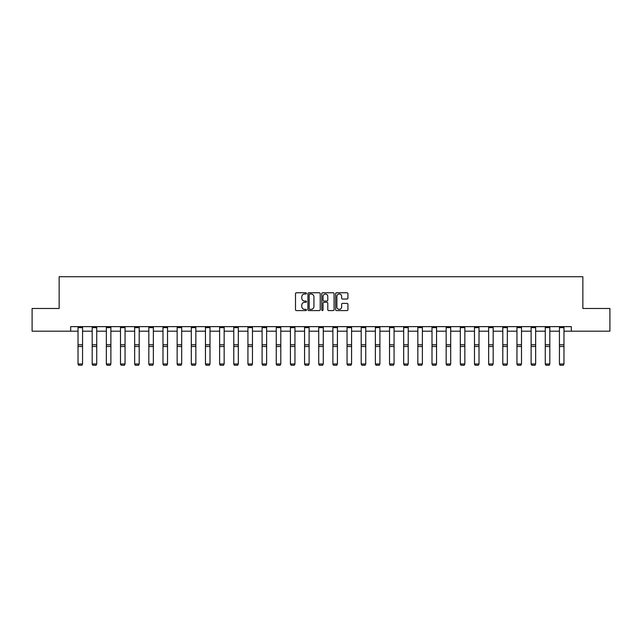 <?xml version="1.0" encoding="UTF-8"?>
<svg xmlns="http://www.w3.org/2000/svg" width="642" height="642" viewBox="0 0 642 642"><rect width="100%" height="100%" fill="white"/><g stroke="black" fill="none" stroke-linecap="round" stroke-linejoin="round"><path stroke-width="0.96" d="M306.475 293.394A0.626 0.626 0 0 0 305.857 292.776L296.387 292.776A0.891 0.891 0 0 0 295.497 293.667L295.497 309.701A0.891 0.891 0 0 0 296.387 310.592L305.857 310.592A0.626 0.626 0 0 0 306.475 309.966A0.626 0.626 0 0 0 305.857 309.348L304.629 309.348A2.849 2.849 0 0 1 301.78 306.491L301.78 305.159A2.849 2.849 0 0 1 304.629 302.31L305.857 302.31A0.626 0.626 0 0 0 306.475 301.684A0.626 0.626 0 0 0 305.857 301.058L304.629 301.058A2.849 2.849 0 0 1 301.78 298.209L301.78 296.869A2.849 2.849 0 0 1 304.629 294.02L305.857 294.02A0.626 0.626 0 0 0 306.475 293.394M347.033 299.052A0.891 0.891 0 0 0 347.924 298.161L347.924 293.667A0.891 0.891 0 0 0 347.033 292.776L336.52 292.776A0.891 0.891 0 0 0 335.63 293.667L335.63 309.701A0.891 0.891 0 0 0 336.52 310.592L347.033 310.592A0.891 0.891 0 0 0 347.924 309.701L347.924 304.268A0.891 0.891 0 0 0 347.033 303.377L342.539 303.377A0.891 0.891 0 0 0 341.648 304.268L341.648 306.964A2.383 2.383 0 0 1 339.265 309.348A2.383 2.383 0 0 1 336.881 306.964L336.881 296.403A2.383 2.383 0 0 1 339.265 294.02A2.383 2.383 0 0 1 341.648 296.403L341.648 298.161A0.891 0.891 0 0 0 342.539 299.052L347.033 299.052M70.676 331.184L32.1 331.184L32.1 308.489L59.144 308.489L59.144 276.726L582.856 276.726L582.856 308.489L609.9 308.489L609.9 331.184L571.324 331.184L571.324 326.642L70.676 326.642L70.676 331.184L78.027 331.184M320.222 293.667A0.891 0.891 0 0 0 319.331 292.776L308.818 292.776A0.891 0.891 0 0 0 307.927 293.667L307.927 309.701A0.891 0.891 0 0 0 308.818 310.592L319.331 310.592A0.891 0.891 0 0 0 320.222 309.701L320.222 293.667M322.669 292.776L333.182 292.776A0.891 0.891 0 0 1 334.073 293.667L334.073 309.701A0.891 0.891 0 0 1 333.182 310.592L328.688 310.592A0.891 0.891 0 0 1 327.789 309.701L327.789 303.201A0.891 0.891 0 0 0 326.898 302.31L323.921 302.31A0.891 0.891 0 0 0 323.03 303.201L323.03 309.966A0.626 0.626 0 0 1 322.404 310.592A0.626 0.626 0 0 1 321.778 309.966L321.778 293.667A0.891 0.891 0 0 1 322.669 292.776M82.561 331.184L92.183 331.184M96.725 331.184L106.347 331.184M110.881 331.184L120.503 331.184M125.046 331.184L134.66 331.184M139.202 331.184L148.824 331.184M153.358 331.184L162.98 331.184M167.522 331.184L177.144 331.184M181.678 331.184L191.3 331.184M195.834 331.184L205.456 331.184M209.998 331.184L219.62 331.184M224.154 331.184L233.776 331.184M238.318 331.184L247.932 331.184M252.475 331.184L262.096 331.184M266.631 331.184L276.253 331.184M280.795 331.184L290.417 331.184M294.951 331.184L304.573 331.184M309.107 331.184L318.729 331.184M323.271 331.184L332.893 331.184M337.427 331.184L347.049 331.184M351.583 331.184L361.205 331.184M365.747 331.184L375.369 331.184M379.903 331.184L389.525 331.184M394.068 331.184L403.682 331.184M408.224 331.184L417.846 331.184M422.38 331.184L432.002 331.184M436.544 331.184L446.166 331.184M450.7 331.184L460.322 331.184M464.856 331.184L474.478 331.184M479.02 331.184L488.642 331.184M493.176 331.184L502.798 331.184M507.341 331.184L516.954 331.184M521.497 331.184L531.119 331.184M535.653 331.184L545.275 331.184M549.817 331.184L559.439 331.184M563.973 331.184L571.324 331.184M309.797 294.02A0.626 0.626 0 0 0 309.171 294.646L309.171 308.722A0.626 0.626 0 0 0 309.797 309.348L311.089 309.348A2.849 2.849 0 0 0 313.938 306.491L313.938 296.869A2.849 2.849 0 0 0 311.089 294.02L309.797 294.02M327.789 296.452A2.383 2.383 0 0 0 325.414 294.068A2.383 2.383 0 0 0 323.03 296.452L323.03 300.167A0.891 0.891 0 0 0 323.921 301.058L326.898 301.058A0.891 0.891 0 0 0 327.789 300.167L327.789 296.452M78.027 364.15L78.709 365.274L78.027 363.982L82.561 363.982L81.887 365.274L78.709 365.21L81.887 365.274M82.561 327.637L78.027 327.637L78.027 326.658L82.561 326.658L82.561 363.982L81.887 365.21M78.027 327.637L78.027 363.982L78.709 365.21M92.183 364.15L92.865 365.274L92.183 363.982L96.725 363.982L96.043 365.274L92.865 365.21L96.043 365.274M106.347 364.15L107.021 365.274L106.347 363.982L110.881 363.982L110.199 365.274L107.021 365.21L110.199 365.274M96.725 327.637L92.183 327.637L92.183 326.658L96.725 326.658L96.725 363.982L96.043 365.21M92.183 327.637L92.183 363.982L92.865 365.21M110.881 327.637L106.347 327.637L106.347 326.658L110.881 326.658L110.881 363.982L110.199 365.21M106.347 327.637L106.347 363.982L107.021 365.21M120.503 364.15L121.186 365.274L120.503 363.982L125.046 363.982L124.363 365.274L121.186 365.21L124.363 365.274M134.66 364.15L135.342 365.274L134.66 363.982L139.202 363.982L138.52 365.274L135.342 365.21L138.52 365.274M148.824 364.15L149.506 365.274L148.824 363.982L153.358 363.982L152.676 365.274L149.506 365.21L152.676 365.274M125.046 327.637L120.503 327.637L120.503 326.658L125.046 326.658L125.046 363.982L124.363 365.21M120.503 327.637L120.503 363.982L121.186 365.21M139.202 327.637L134.66 327.637L134.66 326.658L139.202 326.658L139.202 363.982L138.52 365.21M134.66 327.637L134.66 363.982L135.342 365.21M153.358 327.637L148.824 327.637L148.824 326.658L153.358 326.658L153.358 363.982L152.676 365.21M148.824 327.637L148.824 363.982L149.506 365.21M162.98 364.15L163.662 365.274L162.98 363.982L167.522 363.982L166.84 365.274L163.662 365.21L166.84 365.274M167.522 327.637L162.98 327.637L162.98 326.658L167.522 326.658L167.522 363.982L166.84 365.21M162.98 327.637L162.98 363.982L163.662 365.21M177.144 364.15L177.818 365.274L177.144 363.982L181.678 363.982L180.996 365.274L177.818 365.21L180.996 365.274M181.678 327.637L177.144 327.637L177.144 326.658L181.678 326.658L181.678 363.982L180.996 365.21M177.144 327.637L177.144 363.982L177.818 365.21M191.3 364.15L191.982 365.274L191.3 363.982L195.834 363.982L195.16 365.274L191.982 365.21L195.16 365.274M195.834 327.637L191.3 327.637L191.3 326.658L195.834 326.658L195.834 363.982L195.16 365.21M191.3 327.637L191.3 363.982L191.982 365.21M205.456 364.15L206.138 365.274L205.456 363.982L209.998 363.982L209.316 365.274L206.138 365.21L209.316 365.274M209.998 327.637L205.456 327.637L205.456 326.658L209.998 326.658L209.998 363.982L209.316 365.21M205.456 327.637L205.456 363.982L206.138 365.21M219.62 364.15L220.294 365.274L219.62 363.982L224.154 363.982L223.472 365.274L220.294 365.21L223.472 365.274M224.154 327.637L219.62 327.637L219.62 326.658L224.154 326.658L224.154 363.982L223.472 365.21M219.62 327.637L219.62 363.982L220.294 365.21M233.776 364.15L234.458 365.274L233.776 363.982L238.318 363.982L237.636 365.274L234.458 365.21L237.636 365.274M238.318 327.637L233.776 327.637L233.776 326.658L238.318 326.658L238.318 363.982L237.636 365.21M233.776 327.637L233.776 363.982L234.458 365.21M247.932 364.15L248.614 365.274L247.932 363.982L252.475 363.982L251.792 365.274L248.614 365.21L251.792 365.274M252.475 327.637L247.932 327.637L247.932 326.658L252.475 326.658L252.475 363.982L251.792 365.21M247.932 327.637L247.932 363.982L248.614 365.21M262.096 364.15L262.779 365.274L262.096 363.982L266.631 363.982L265.948 365.274L262.779 365.21L265.948 365.274M266.631 327.637L262.096 327.637L262.096 326.658L266.631 326.658L266.631 363.982L265.948 365.21M262.096 327.637L262.096 363.982L262.779 365.21M276.253 364.15L276.935 365.274L276.253 363.982L280.795 363.982L280.113 365.274L276.935 365.21L280.113 365.274M280.795 327.637L276.253 327.637L276.253 326.658L280.795 326.658L280.795 363.982L280.113 365.21M276.253 327.637L276.253 363.982L276.935 365.21M290.417 364.15L291.091 365.274L290.417 363.982L294.951 363.982L294.269 365.274L291.091 365.21L294.269 365.274M294.951 327.637L290.417 327.637L290.417 326.658L294.951 326.658L294.951 363.982L294.269 365.21M290.417 327.637L290.417 363.982L291.091 365.21M304.573 364.15L305.255 365.274L304.573 363.982L309.107 363.982L308.433 365.274L305.255 365.21L308.433 365.274M309.107 327.637L304.573 327.637L304.573 326.658L309.107 326.658L309.107 363.982L308.433 365.21M304.573 327.637L304.573 363.982L305.255 365.21M318.729 364.15L319.411 365.274L318.729 363.982L323.271 363.982L322.589 365.274L319.411 365.21L322.589 365.274M323.271 327.637L318.729 327.637L318.729 326.658L323.271 326.658L323.271 363.982L322.589 365.21M318.729 327.637L318.729 363.982L319.411 365.21M332.893 364.15L333.567 365.274L332.893 363.982L337.427 363.982L336.745 365.274L333.567 365.21L336.745 365.274M337.427 327.637L332.893 327.637L332.893 326.658L337.427 326.658L337.427 363.982L336.745 365.21M332.893 327.637L332.893 363.982L333.567 365.21M347.049 364.15L347.731 365.274L347.049 363.982L351.583 363.982L350.909 365.274L347.731 365.21L350.909 365.274M351.583 327.637L347.049 327.637L347.049 326.658L351.583 326.658L351.583 363.982L350.909 365.21M347.049 327.637L347.049 363.982L347.731 365.21M361.205 364.15L361.887 365.274L361.205 363.982L365.747 363.982L365.065 365.274L361.887 365.21L365.065 365.274M365.747 327.637L361.205 327.637L361.205 326.658L365.747 326.658L365.747 363.982L365.065 365.21M361.205 327.637L361.205 363.982L361.887 365.21M375.369 364.15L376.052 365.274L375.369 363.982L379.903 363.982L379.221 365.274L376.052 365.21L379.221 365.274M379.903 327.637L375.369 327.637L375.369 326.658L379.903 326.658L379.903 363.982L379.221 365.21M375.369 327.637L375.369 363.982L376.052 365.21M389.525 364.15L390.208 365.274L389.525 363.982L394.068 363.982L393.385 365.274L390.208 365.21L393.385 365.274M394.068 327.637L389.525 327.637L389.525 326.658L394.068 326.658L394.068 363.982L393.385 365.21M389.525 327.637L389.525 363.982L390.208 365.21M403.682 364.15L404.364 365.274L403.682 363.982L408.224 363.982L407.542 365.274L404.364 365.21L407.542 365.274M408.224 327.637L403.682 327.637L403.682 326.658L408.224 326.658L408.224 363.982L407.542 365.21M403.682 327.637L403.682 363.982L404.364 365.21M417.846 364.15L418.528 365.274L417.846 363.982L422.38 363.982L421.706 365.274L418.528 365.21L421.706 365.274M422.38 327.637L417.846 327.637L417.846 326.658L422.38 326.658L422.38 363.982L421.706 365.21M417.846 327.637L417.846 363.982L418.528 365.21M432.002 364.15L432.684 365.274L432.002 363.982L436.544 363.982L435.862 365.274L432.684 365.21L435.862 365.274M436.544 327.637L432.002 327.637L432.002 326.658L436.544 326.658L436.544 363.982L435.862 365.21M432.002 327.637L432.002 363.982L432.684 365.21M446.166 364.15L446.84 365.274L446.166 363.982L450.7 363.982L450.018 365.274L446.84 365.21L450.018 365.274M450.7 327.637L446.166 327.637L446.166 326.658L450.7 326.658L450.7 363.982L450.018 365.21M446.166 327.637L446.166 363.982L446.84 365.21M460.322 364.15L461.004 365.274L460.322 363.982L464.856 363.982L464.182 365.274L461.004 365.21L464.182 365.274M464.856 327.637L460.322 327.637L460.322 326.658L464.856 326.658L464.856 363.982L464.182 365.21M460.322 327.637L460.322 363.982L461.004 365.21M474.478 364.15L475.16 365.274L474.478 363.982L479.02 363.982L478.338 365.274L475.16 365.21L478.338 365.274M479.02 327.637L474.478 327.637L474.478 326.658L479.02 326.658L479.02 363.982L478.338 365.21M474.478 327.637L474.478 363.982L475.16 365.21M488.642 364.15L489.324 365.274L488.642 363.982L493.176 363.982L492.494 365.274L489.324 365.21L492.494 365.274M493.176 327.637L488.642 327.637L488.642 326.658L493.176 326.658L493.176 363.982L492.494 365.21M488.642 327.637L488.642 363.982L489.324 365.21M502.798 364.15L503.48 365.274L502.798 363.982L507.341 363.982L506.658 365.274L503.48 365.21L506.658 365.274M507.341 327.637L502.798 327.637L502.798 326.658L507.341 326.658L507.341 363.982L506.658 365.21M502.798 327.637L502.798 363.982L503.48 365.21M516.954 364.15L517.637 365.274L516.954 363.982L521.497 363.982L520.814 365.274L517.637 365.21L520.814 365.274M521.497 327.637L516.954 327.637L516.954 326.658L521.497 326.658L521.497 363.982L520.814 365.21M516.954 327.637L516.954 363.982L517.637 365.21M531.119 364.15L531.801 365.274L531.119 363.982L535.653 363.982L534.979 365.274L531.801 365.21L534.979 365.274M535.653 327.637L531.119 327.637L531.119 326.658L535.653 326.658L535.653 363.982L534.979 365.21M531.119 327.637L531.119 363.982L531.801 365.21M545.275 364.15L545.957 365.274L545.275 363.982L549.817 363.982L549.135 365.274L545.957 365.21L549.135 365.274M549.817 327.637L545.275 327.637L545.275 326.658L549.817 326.658L549.817 363.982L549.135 365.21M545.275 327.637L545.275 363.982L545.957 365.21M559.439 364.15L560.113 365.274L559.439 363.982L563.973 363.982L563.291 365.274L560.113 365.21L563.291 365.274M563.973 327.637L559.439 327.637L559.439 326.658L563.973 326.658L563.973 363.982L563.291 365.21M559.439 327.637L559.439 363.982L560.113 365.21M82.561 344.786L78.027 344.786M82.561 346.503L78.027 346.503M96.725 344.786L92.183 344.786M96.725 346.503L92.183 346.503M110.881 344.786L106.347 344.786M110.881 346.503L106.347 346.503M125.046 344.786L120.503 344.786M125.046 346.503L120.503 346.503M139.202 344.786L134.66 344.786M139.202 346.503L134.66 346.503M153.358 344.786L148.824 344.786M153.358 346.503L148.824 346.503M167.522 344.786L162.98 344.786M167.522 346.503L162.98 346.503M181.678 344.786L177.144 344.786M181.678 346.503L177.144 346.503M195.834 344.786L191.3 344.786M195.834 346.503L191.3 346.503M209.998 344.786L205.456 344.786M209.998 346.503L205.456 346.503M224.154 344.786L219.62 344.786M224.154 346.503L219.62 346.503M238.318 344.786L233.776 344.786M238.318 346.503L233.776 346.503M252.475 344.786L247.932 344.786M252.475 346.503L247.932 346.503M266.631 344.786L262.096 344.786M266.631 346.503L262.096 346.503M280.795 344.786L276.253 344.786M280.795 346.503L276.253 346.503M294.951 344.786L290.417 344.786M294.951 346.503L290.417 346.503M309.107 344.786L304.573 344.786M309.107 346.503L304.573 346.503M323.271 344.786L318.729 344.786M323.271 346.503L318.729 346.503M337.427 344.786L332.893 344.786M337.427 346.503L332.893 346.503M351.583 344.786L347.049 344.786M351.583 346.503L347.049 346.503M365.747 344.786L361.205 344.786M365.747 346.503L361.205 346.503M379.903 344.786L375.369 344.786M379.903 346.503L375.369 346.503M394.068 344.786L389.525 344.786M394.068 346.503L389.525 346.503M408.224 344.786L403.682 344.786M408.224 346.503L403.682 346.503M422.38 344.786L417.846 344.786M422.38 346.503L417.846 346.503M436.544 344.786L432.002 344.786M436.544 346.503L432.002 346.503M450.7 344.786L446.166 344.786M450.7 346.503L446.166 346.503M464.856 344.786L460.322 344.786M464.856 346.503L460.322 346.503M479.02 344.786L474.478 344.786M479.02 346.503L474.478 346.503M493.176 344.786L488.642 344.786M493.176 346.503L488.642 346.503M507.341 344.786L502.798 344.786M507.341 346.503L502.798 346.503M521.497 344.786L516.954 344.786M521.497 346.503L516.954 346.503M535.653 344.786L531.119 344.786M535.653 346.503L531.119 346.503M549.817 344.786L545.275 344.786M549.817 346.503L545.275 346.503M563.973 344.786L559.439 344.786M563.973 346.503L559.439 346.503"/></g></svg>
